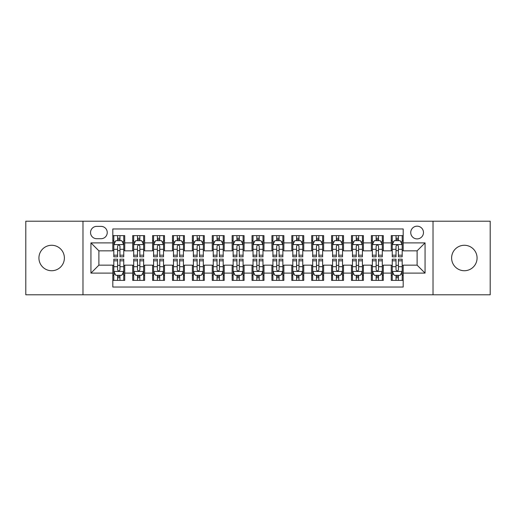 <?xml version="1.0" encoding="UTF-8"?>
<svg xmlns="http://www.w3.org/2000/svg" width="516" height="516" viewBox="0 0 516 516"><rect width="100%" height="100%" fill="white"/><g stroke="black" fill="none" stroke-linecap="round" stroke-linejoin="round"><path stroke-width="0.77" d="M464.342 245.274A12.726 12.726 0 0 0 451.616 258A12.726 12.726 0 0 0 464.342 270.726A12.726 12.726 0 0 0 477.074 258A12.726 12.726 0 0 0 464.342 245.274M51.658 245.274A12.726 12.726 0 0 0 38.926 258A12.726 12.726 0 0 0 51.658 270.726A12.726 12.726 0 0 0 64.384 258A12.726 12.726 0 0 0 51.658 245.274M417.109 226.176A6.366 6.366 0 0 0 410.742 232.542A6.366 6.366 0 0 0 417.109 238.908A6.366 6.366 0 0 0 423.475 232.542A6.366 6.366 0 0 0 417.109 226.176M433.021 294.791L490.2 294.791L490.2 221.209L433.021 221.209L433.021 294.791L82.979 294.791L82.979 221.209L25.8 221.209L25.8 294.791L82.979 294.791M403.19 235.625L391.257 235.625L391.257 242.888L383.298 242.888L383.298 250.84L391.257 250.84L391.257 242.888M383.298 242.888L383.298 235.625L371.365 235.625L371.365 242.888L363.412 242.888L363.412 250.84L371.365 250.84L371.365 242.888M363.412 242.888L363.412 235.625L351.48 235.625L351.48 242.888L343.521 242.888L343.521 250.84L351.48 250.84L351.48 242.888M343.521 242.888L343.521 235.625L331.588 235.625L331.588 242.888L323.635 242.888L323.635 250.84L331.588 250.84L331.588 242.888M323.635 242.888L323.635 235.625L311.696 235.625L311.696 242.888L303.743 242.888L303.743 250.84L311.696 250.84L311.696 242.888M303.743 242.888L303.743 235.625L291.811 235.625L291.811 242.888L283.858 242.888L283.858 250.84L291.811 250.84L291.811 242.888M283.858 242.888L283.858 235.625L271.919 235.625L271.919 242.888L263.966 242.888L263.966 250.84L271.919 250.84L271.919 242.888M263.966 242.888L263.966 235.625L252.034 235.625L252.034 242.888L244.081 242.888L244.081 250.84L252.034 250.84L252.034 242.888M244.081 242.888L244.081 235.625L232.142 235.625L232.142 242.888L224.189 242.888L224.189 250.84L232.142 250.84L232.142 242.888M224.189 242.888L224.189 235.625L212.257 235.625L212.257 242.888L204.304 242.888L204.304 250.84L212.257 250.84L212.257 242.888M204.304 242.888L204.304 235.625L192.365 235.625L192.365 242.888L184.412 242.888L184.412 250.84L192.365 250.84L192.365 242.888M184.412 242.888L184.412 235.625L172.479 235.625L172.479 242.888L164.52 242.888L164.52 250.84L172.479 250.84L172.479 242.888M164.52 242.888L164.52 235.625L152.588 235.625L152.588 242.888L144.635 242.888L144.635 250.84L152.588 250.84L152.588 242.888M144.635 242.888L144.635 235.625L132.702 235.625L132.702 250.84L124.743 250.84L124.743 235.625L112.811 235.625M112.811 280.375L124.743 280.375L124.743 265.16L132.702 265.16L132.702 280.375L144.635 280.375L144.635 265.16L152.588 265.16L152.588 273.112L144.635 273.112M152.588 273.112L152.588 280.375L164.52 280.375L164.52 265.16L172.479 265.16L172.479 273.112L164.52 273.112M172.479 273.112L172.479 280.375L184.412 280.375L184.412 265.16L192.365 265.16L192.365 273.112L184.412 273.112M192.365 273.112L192.365 280.375L204.304 280.375L204.304 265.16L212.257 265.16L212.257 273.112L204.304 273.112M212.257 273.112L212.257 280.375L224.189 280.375L224.189 265.16L232.142 265.16L232.142 273.112L224.189 273.112M232.142 273.112L232.142 280.375L244.081 280.375L244.081 265.16L252.034 265.16L252.034 273.112L244.081 273.112M252.034 273.112L252.034 280.375L263.966 280.375L263.966 265.16L271.919 265.16L271.919 273.112L263.966 273.112M271.919 273.112L271.919 280.375L283.858 280.375L283.858 265.16L291.811 265.16L291.811 273.112L283.858 273.112M291.811 273.112L291.811 280.375L303.743 280.375L303.743 265.16L311.696 265.16L311.696 273.112L303.743 273.112M311.696 273.112L311.696 280.375L323.635 280.375L323.635 265.16L331.588 265.16L331.588 273.112L323.635 273.112M331.588 273.112L331.588 280.375L343.521 280.375L343.521 265.16L351.48 265.16L351.48 273.112L343.521 273.112M351.48 273.112L351.48 280.375L363.412 280.375L363.412 265.16L371.365 265.16L371.365 273.112L363.412 273.112M371.365 273.112L371.365 280.375L383.298 280.375L383.298 265.16L391.257 265.16L391.257 273.112L383.298 273.112M96.705 238.708L101.078 238.708A6.166 6.166 0 0 0 107.244 232.542A6.166 6.166 0 0 0 101.078 226.376L96.705 226.376A6.166 6.166 0 0 0 90.539 232.542A6.166 6.166 0 0 0 96.705 238.708M433.021 221.209L82.979 221.209M403.19 242.888L403.19 228.962L112.811 228.962L112.811 250.84L98.891 250.84L98.891 265.16L112.811 265.16L112.811 287.038L403.19 287.038L403.19 265.16L417.109 265.16L417.109 250.84L403.19 250.84L403.19 242.888L425.061 242.888L425.061 273.112L403.19 273.112M112.811 273.112L90.939 273.112L90.939 242.888L112.811 242.888M391.257 273.112L391.257 280.375L403.19 280.375M112.811 240.598L113.81 240.598M117.584 240.598L119.97 240.598M123.75 240.598L124.743 240.598M112.811 250.641L113.81 250.641M117.584 250.641L119.97 250.641M123.75 250.641L124.743 250.641M112.811 265.359L113.81 265.359M117.584 265.359L119.97 265.359M123.75 265.359L124.743 265.359M112.811 275.402L113.81 275.402M117.584 275.402L119.97 275.402M123.75 275.402L124.743 275.402M132.702 250.641L133.696 250.641M137.475 250.641L139.862 250.641M143.642 250.641L144.635 250.641M132.702 240.598L133.696 240.598M137.475 240.598L139.862 240.598M143.642 240.598L144.635 240.598M132.702 265.359L133.696 265.359M137.475 265.359L139.862 265.359M143.642 265.359L144.635 265.359M132.702 275.402L133.696 275.402M137.475 275.402L139.862 275.402M143.642 275.402L144.635 275.402M152.588 265.359L153.587 265.359M157.361 265.359L159.747 265.359M163.527 265.359L164.52 265.359M152.588 275.402L153.587 275.402M157.361 275.402L159.747 275.402M163.527 275.402L164.52 275.402M152.588 240.598L153.587 240.598M157.361 240.598L159.747 240.598M163.527 240.598L164.52 240.598M152.588 250.641L153.587 250.641M157.361 250.641L159.747 250.641M163.527 250.641L164.52 250.641M172.479 265.359L173.473 265.359M177.252 265.359L179.639 265.359M183.419 265.359L184.412 265.359M172.479 275.402L173.473 275.402M177.252 275.402L179.639 275.402M183.419 275.402L184.412 275.402M172.479 240.598L173.473 240.598M177.252 240.598L179.639 240.598M183.419 240.598L184.412 240.598M172.479 250.641L173.473 250.641M177.252 250.641L179.639 250.641M183.419 250.641L184.412 250.641M192.365 265.359L193.365 265.359M197.138 265.359L199.524 265.359M203.304 265.359L204.304 265.359M192.365 275.402L193.365 275.402M197.138 275.402L199.524 275.402M203.304 275.402L204.304 275.402M192.365 240.598L193.365 240.598M197.138 240.598L199.524 240.598M203.304 240.598L204.304 240.598M192.365 250.641L193.365 250.641M197.138 250.641L199.524 250.641M203.304 250.641L204.304 250.641M212.257 265.359L213.25 265.359M217.03 265.359L219.416 265.359M223.196 265.359L224.189 265.359M212.257 275.402L213.25 275.402M217.03 275.402L219.416 275.402M223.196 275.402L224.189 275.402M212.257 240.598L213.25 240.598M217.03 240.598L219.416 240.598M223.196 240.598L224.189 240.598M212.257 250.641L213.25 250.641M217.03 250.641L219.416 250.641M223.196 250.641L224.189 250.641M232.142 265.359L233.142 265.359M236.915 265.359L239.301 265.359M243.081 265.359L244.081 265.359M232.142 275.402L233.142 275.402M236.915 275.402L239.301 275.402M243.081 275.402L244.081 275.402M232.142 240.598L233.142 240.598M236.915 240.598L239.301 240.598M243.081 240.598L244.081 240.598M232.142 250.641L233.142 250.641M236.915 250.641L239.301 250.641M243.081 250.641L244.081 250.641M252.034 265.359L253.027 265.359M256.807 265.359L259.193 265.359M262.973 265.359L263.966 265.359M252.034 275.402L253.027 275.402M256.807 275.402L259.193 275.402M262.973 275.402L263.966 275.402M252.034 240.598L253.027 240.598M256.807 240.598L259.193 240.598M262.973 240.598L263.966 240.598M252.034 250.641L253.027 250.641M256.807 250.641L259.193 250.641M262.973 250.641L263.966 250.641M271.919 265.359L272.919 265.359M276.699 265.359L279.085 265.359M282.858 265.359L283.858 265.359M271.919 275.402L272.919 275.402M276.699 275.402L279.085 275.402M282.858 275.402L283.858 275.402M271.919 240.598L272.919 240.598M276.699 240.598L279.085 240.598M282.858 240.598L283.858 240.598M271.919 250.641L272.919 250.641M276.699 250.641L279.085 250.641M282.858 250.641L283.858 250.641M291.811 265.359L292.804 265.359M296.584 265.359L298.97 265.359M302.75 265.359L303.743 265.359M291.811 275.402L292.804 275.402M296.584 275.402L298.97 275.402M302.75 275.402L303.743 275.402M291.811 240.598L292.804 240.598M296.584 240.598L298.97 240.598M302.75 240.598L303.743 240.598M291.811 250.641L292.804 250.641M296.584 250.641L298.97 250.641M302.75 250.641L303.743 250.641M311.696 265.359L312.696 265.359M316.476 265.359L318.862 265.359M322.635 265.359L323.635 265.359M311.696 275.402L312.696 275.402M316.476 275.402L318.862 275.402M322.635 275.402L323.635 275.402M311.696 240.598L312.696 240.598M316.476 240.598L318.862 240.598M322.635 240.598L323.635 240.598M311.696 250.641L312.696 250.641M316.476 250.641L318.862 250.641M322.635 250.641L323.635 250.641M331.588 265.359L332.581 265.359M336.361 265.359L338.748 265.359M342.527 265.359L343.521 265.359M331.588 275.402L332.581 275.402M336.361 275.402L338.748 275.402M342.527 275.402L343.521 275.402M331.588 240.598L332.581 240.598M336.361 240.598L338.748 240.598M342.527 240.598L343.521 240.598M331.588 250.641L332.581 250.641M336.361 250.641L338.748 250.641M342.527 250.641L343.521 250.641M351.48 265.359L352.473 265.359M356.253 265.359L358.639 265.359M362.413 265.359L363.412 265.359M351.48 275.402L352.473 275.402M356.253 275.402L358.639 275.402M362.413 275.402L363.412 275.402M351.48 240.598L352.473 240.598M356.253 240.598L358.639 240.598M362.413 240.598L363.412 240.598M351.48 250.641L352.473 250.641M356.253 250.641L358.639 250.641M362.413 250.641L363.412 250.641M371.365 265.359L372.358 265.359M376.138 265.359L378.525 265.359M382.304 265.359L383.298 265.359M371.365 275.402L372.358 275.402M376.138 275.402L378.525 275.402M382.304 275.402L383.298 275.402M371.365 240.598L372.358 240.598M376.138 240.598L378.525 240.598M382.304 240.598L383.298 240.598M371.365 250.641L372.358 250.641M376.138 250.641L378.525 250.641M382.304 250.641L383.298 250.641M391.257 265.359L392.25 265.359M396.03 265.359L398.417 265.359M402.19 265.359L403.19 265.359M391.257 275.402L392.25 275.402M396.03 275.402L398.417 275.402M402.19 275.402L403.19 275.402M391.257 240.598L392.25 240.598M396.03 240.598L398.417 240.598M402.19 240.598L403.19 240.598M391.257 250.641L392.25 250.641M396.03 250.641L398.417 250.641M402.19 250.641L403.19 250.641M98.891 250.84L90.939 242.888M98.891 265.16L90.939 273.112M425.061 242.888L417.109 250.84M425.061 273.112L417.109 265.16M119.97 238.211L117.584 238.211M123.75 255.188L119.97 255.188L119.97 256.807L123.75 256.807L123.75 244.674L121.763 240.695L115.797 240.695L113.81 244.674L113.81 256.807L117.584 256.807L117.584 255.188L113.81 255.188M113.81 244.674L113.81 235.625M123.75 244.674L123.75 235.625M117.584 240.695L117.584 235.625M119.97 235.625L119.97 240.695M119.97 255.188L119.97 246.164C119.177 244.636 118.383 244.636 117.584 246.164L117.584 255.188M117.584 277.789L119.97 277.789M113.81 260.812L117.584 260.812L117.584 259.193L113.81 259.193L113.81 271.326L115.797 275.305L121.763 275.305L123.75 271.326L123.75 259.193L119.97 259.193L119.97 260.812L123.75 260.812M123.75 271.326L123.75 280.375M113.81 271.326L113.81 280.375M119.97 275.305L119.97 280.375M117.584 280.375L117.584 275.305M117.584 260.812L117.584 269.836C118.383 271.364 119.177 271.364 119.97 269.836L119.97 260.812M139.862 238.211L137.475 238.211M143.642 255.188L139.862 255.188L139.862 256.807L143.642 256.807L143.642 244.674L141.648 240.695L135.682 240.695L133.696 244.674L133.696 256.807L137.475 256.807L137.475 255.188L133.696 255.188M133.696 244.674L133.696 235.625M143.642 244.674L143.642 235.625M137.475 240.695L137.475 235.625M139.862 235.625L139.862 240.695M139.862 255.188L139.862 246.164C139.068 244.636 138.269 244.636 137.475 246.164L137.475 255.188M159.747 238.211L157.361 238.211M163.527 255.188L159.747 255.188L159.747 256.807L163.527 256.807L163.527 244.674L161.54 240.695L155.574 240.695L153.587 244.674L153.587 256.807L157.361 256.807L157.361 255.188L153.587 255.188M153.587 244.674L153.587 235.625M163.527 244.674L163.527 235.625M157.361 240.695L157.361 235.625M159.747 235.625L159.747 240.695M159.747 255.188L159.747 246.164C158.954 244.636 158.16 244.636 157.361 246.164L157.361 255.188M179.639 238.211L177.252 238.211M183.419 255.188L179.639 255.188L179.639 256.807L183.419 256.807L183.419 244.674L181.426 240.695L175.459 240.695L173.473 244.674L173.473 256.807L177.252 256.807L177.252 255.188L173.473 255.188M173.473 244.674L173.473 235.625M183.419 244.674L183.419 235.625M177.252 240.695L177.252 235.625M179.639 235.625L179.639 240.695M179.639 255.188L179.639 246.164C178.846 244.636 178.046 244.636 177.252 246.164L177.252 255.188M199.524 238.211L197.138 238.211M203.304 255.188L199.524 255.188L199.524 256.807L203.304 256.807L203.304 244.674L201.317 240.695L195.351 240.695L193.365 244.674L193.365 256.807L197.138 256.807L197.138 255.188L193.365 255.188M193.365 244.674L193.365 235.625M203.304 244.674L203.304 235.625M197.138 240.695L197.138 235.625M199.524 235.625L199.524 240.695M199.524 255.188L199.524 246.164C198.731 244.636 197.938 244.636 197.138 246.164L197.138 255.188M137.475 277.789L139.862 277.789M133.696 260.812L137.475 260.812L137.475 259.193L133.696 259.193L133.696 271.326L135.682 275.305L141.648 275.305L143.642 271.326L143.642 259.193L139.862 259.193L139.862 260.812L143.642 260.812M143.642 271.326L143.642 280.375M133.696 271.326L133.696 280.375M139.862 275.305L139.862 280.375M137.475 280.375L137.475 275.305M137.475 260.812L137.475 269.836C138.269 271.364 139.062 271.364 139.862 269.836L139.862 260.812M157.361 277.789L159.747 277.789M153.587 260.812L157.361 260.812L157.361 259.193L153.587 259.193L153.587 271.326L155.574 275.305L161.54 275.305L163.527 271.326L163.527 259.193L159.747 259.193L159.747 260.812L163.527 260.812M163.527 271.326L163.527 280.375M153.587 271.326L153.587 280.375M159.747 275.305L159.747 280.375M157.361 280.375L157.361 275.305M157.361 260.812L157.361 269.836C158.16 271.364 158.954 271.364 159.747 269.836L159.747 260.812M177.252 277.789L179.639 277.789M173.473 260.812L177.252 260.812L177.252 259.193L173.473 259.193L173.473 271.326L175.459 275.305L181.426 275.305L183.419 271.326L183.419 259.193L179.639 259.193L179.639 260.812L183.419 260.812M183.419 271.326L183.419 280.375M173.473 271.326L173.473 280.375M179.639 275.305L179.639 280.375M177.252 280.375L177.252 275.305M177.252 260.812L177.252 269.836C178.046 271.364 178.839 271.364 179.639 269.836L179.639 260.812M197.138 277.789L199.524 277.789M193.365 260.812L197.138 260.812L197.138 259.193L193.365 259.193L193.365 271.326L195.351 275.305L201.317 275.305L203.304 271.326L203.304 259.193L199.524 259.193L199.524 260.812L203.304 260.812M203.304 271.326L203.304 280.375M193.365 271.326L193.365 280.375M199.524 275.305L199.524 280.375M197.138 280.375L197.138 275.305M197.138 260.812L197.138 269.836C197.938 271.364 198.731 271.364 199.524 269.836L199.524 260.812M219.416 238.211L217.03 238.211M223.196 255.188L219.416 255.188L219.416 256.807L223.196 256.807L223.196 244.674L221.209 240.695L215.237 240.695L213.25 244.674L213.25 256.807L217.03 256.807L217.03 255.188L213.25 255.188M213.25 244.674L213.25 235.625M223.196 244.674L223.196 235.625M217.03 240.695L217.03 235.625M219.416 235.625L219.416 240.695M219.416 255.188L219.416 246.164C218.623 244.636 217.823 244.636 217.03 246.164L217.03 255.188M217.03 277.789L219.416 277.789M213.25 260.812L217.03 260.812L217.03 259.193L213.25 259.193L213.25 271.326L215.237 275.305L221.209 275.305L223.196 271.326L223.196 259.193L219.416 259.193L219.416 260.812L223.196 260.812M223.196 271.326L223.196 280.375M213.25 271.326L213.25 280.375M219.416 275.305L219.416 280.375M217.03 280.375L217.03 275.305M217.03 260.812L217.03 269.836C217.823 271.364 218.616 271.364 219.416 269.836L219.416 260.812M239.301 238.211L236.915 238.211M243.081 255.188L239.301 255.188L239.301 256.807L243.081 256.807L243.081 244.674L241.095 240.695L235.128 240.695L233.142 244.674L233.142 256.807L236.915 256.807L236.915 255.188L233.142 255.188M233.142 244.674L233.142 235.625M243.081 244.674L243.081 235.625M236.915 240.695L236.915 235.625M239.301 235.625L239.301 240.695M239.301 255.188L239.301 246.164C238.508 244.636 237.715 244.636 236.915 246.164L236.915 255.188M236.915 277.789L239.301 277.789M233.142 260.812L236.915 260.812L236.915 259.193L233.142 259.193L233.142 271.326L235.128 275.305L241.095 275.305L243.081 271.326L243.081 259.193L239.301 259.193L239.301 260.812L243.081 260.812M243.081 271.326L243.081 280.375M233.142 271.326L233.142 280.375M239.301 275.305L239.301 280.375M236.915 280.375L236.915 275.305M236.915 260.812L236.915 269.836C237.715 271.364 238.508 271.364 239.301 269.836L239.301 260.812M259.193 238.211L256.807 238.211M262.973 255.188L259.193 255.188L259.193 256.807L262.973 256.807L262.973 244.674L260.986 240.695L255.014 240.695L253.027 244.674L253.027 256.807L256.807 256.807L256.807 255.188L253.027 255.188M253.027 244.674L253.027 235.625M262.973 244.674L262.973 235.625M256.807 240.695L256.807 235.625M259.193 235.625L259.193 240.695M259.193 255.188L259.193 246.164C258.4 244.636 257.6 244.636 256.807 246.164L256.807 255.188M256.807 277.789L259.193 277.789M253.027 260.812L256.807 260.812L256.807 259.193L253.027 259.193L253.027 271.326L255.014 275.305L260.986 275.305L262.973 271.326L262.973 259.193L259.193 259.193L259.193 260.812L262.973 260.812M262.973 271.326L262.973 280.375M253.027 271.326L253.027 280.375M259.193 275.305L259.193 280.375M256.807 280.375L256.807 275.305M256.807 260.812L256.807 269.836C257.6 271.364 258.4 271.364 259.193 269.836L259.193 260.812M279.085 238.211L276.699 238.211M282.858 255.188L279.085 255.188L279.085 256.807L282.858 256.807L282.858 244.674L280.872 240.695L274.905 240.695L272.919 244.674L272.919 256.807L276.699 256.807L276.699 255.188L272.919 255.188M272.919 244.674L272.919 235.625M282.858 244.674L282.858 235.625M276.699 240.695L276.699 235.625M279.085 235.625L279.085 240.695M279.085 255.188L279.085 246.164C278.285 244.636 277.492 244.636 276.699 246.164L276.699 255.188M276.699 277.789L279.085 277.789M272.919 260.812L276.699 260.812L276.699 259.193L272.919 259.193L272.919 271.326L274.905 275.305L280.872 275.305L282.858 271.326L282.858 259.193L279.085 259.193L279.085 260.812L282.858 260.812M282.858 271.326L282.858 280.375M272.919 271.326L272.919 280.375M279.085 275.305L279.085 280.375M276.699 280.375L276.699 275.305M276.699 260.812L276.699 269.836C277.492 271.364 278.285 271.364 279.085 269.836L279.085 260.812M298.97 238.211L296.584 238.211M302.75 255.188L298.97 255.188L298.97 256.807L302.75 256.807L302.75 244.674L300.764 240.695L294.791 240.695L292.804 244.674L292.804 256.807L296.584 256.807L296.584 255.188L292.804 255.188M292.804 244.674L292.804 235.625M302.75 244.674L302.75 235.625M296.584 240.695L296.584 235.625M298.97 235.625L298.97 240.695M298.97 255.188L298.97 246.164C298.177 244.636 297.384 244.636 296.584 246.164L296.584 255.188M296.584 277.789L298.97 277.789M292.804 260.812L296.584 260.812L296.584 259.193L292.804 259.193L292.804 271.326L294.791 275.305L300.764 275.305L302.75 271.326L302.75 259.193L298.97 259.193L298.97 260.812L302.75 260.812M302.75 271.326L302.75 280.375M292.804 271.326L292.804 280.375M298.97 275.305L298.97 280.375M296.584 280.375L296.584 275.305M296.584 260.812L296.584 269.836C297.377 271.364 298.177 271.364 298.97 269.836L298.97 260.812M318.862 238.211L316.476 238.211M322.635 255.188L318.862 255.188L318.862 256.807L322.635 256.807L322.635 244.674L320.649 240.695L314.683 240.695L312.696 244.674L312.696 256.807L316.476 256.807L316.476 255.188L312.696 255.188M312.696 244.674L312.696 235.625M322.635 244.674L322.635 235.625M316.476 240.695L316.476 235.625M318.862 235.625L318.862 240.695M318.862 255.188L318.862 246.164C318.062 244.636 317.269 244.636 316.476 246.164L316.476 255.188M316.476 277.789L318.862 277.789M312.696 260.812L316.476 260.812L316.476 259.193L312.696 259.193L312.696 271.326L314.683 275.305L320.649 275.305L322.635 271.326L322.635 259.193L318.862 259.193L318.862 260.812L322.635 260.812M322.635 271.326L322.635 280.375M312.696 271.326L312.696 280.375M318.862 275.305L318.862 280.375M316.476 280.375L316.476 275.305M316.476 260.812L316.476 269.836C317.269 271.364 318.062 271.364 318.862 269.836L318.862 260.812M338.748 238.211L336.361 238.211M342.527 255.188L338.748 255.188L338.748 256.807L342.527 256.807L342.527 244.674L340.541 240.695L334.574 240.695L332.581 244.674L332.581 256.807L336.361 256.807L336.361 255.188L332.581 255.188M332.581 244.674L332.581 235.625M342.527 244.674L342.527 235.625M336.361 240.695L336.361 235.625M338.748 235.625L338.748 240.695M338.748 255.188L338.748 246.164C337.954 244.636 337.161 244.636 336.361 246.164L336.361 255.188M336.361 277.789L338.748 277.789M332.581 260.812L336.361 260.812L336.361 259.193L332.581 259.193L332.581 271.326L334.574 275.305L340.541 275.305L342.527 271.326L342.527 259.193L338.748 259.193L338.748 260.812L342.527 260.812M342.527 271.326L342.527 280.375M332.581 271.326L332.581 280.375M338.748 275.305L338.748 280.375M336.361 280.375L336.361 275.305M336.361 260.812L336.361 269.836C337.154 271.364 337.954 271.364 338.748 269.836L338.748 260.812M358.639 238.211L356.253 238.211M362.413 255.188L358.639 255.188L358.639 256.807L362.413 256.807L362.413 244.674L360.426 240.695L354.46 240.695L352.473 244.674L352.473 256.807L356.253 256.807L356.253 255.188L352.473 255.188M352.473 244.674L352.473 235.625M362.413 244.674L362.413 235.625M356.253 240.695L356.253 235.625M358.639 235.625L358.639 240.695M358.639 255.188L358.639 246.164C357.84 244.636 357.046 244.636 356.253 246.164L356.253 255.188M356.253 277.789L358.639 277.789M352.473 260.812L356.253 260.812L356.253 259.193L352.473 259.193L352.473 271.326L354.46 275.305L360.426 275.305L362.413 271.326L362.413 259.193L358.639 259.193L358.639 260.812L362.413 260.812M362.413 271.326L362.413 280.375M352.473 271.326L352.473 280.375M358.639 275.305L358.639 280.375M356.253 280.375L356.253 275.305M356.253 260.812L356.253 269.836C357.046 271.364 357.84 271.364 358.639 269.836L358.639 260.812M378.525 238.211L376.138 238.211M382.304 255.188L378.525 255.188L378.525 256.807L382.304 256.807L382.304 244.674L380.318 240.695L374.352 240.695L372.358 244.674L372.358 256.807L376.138 256.807L376.138 255.188L372.358 255.188M372.358 244.674L372.358 235.625M382.304 244.674L382.304 235.625M376.138 240.695L376.138 235.625M378.525 235.625L378.525 240.695M378.525 255.188L378.525 246.164C377.731 244.636 376.938 244.636 376.138 246.164L376.138 255.188M376.138 277.789L378.525 277.789M372.358 260.812L376.138 260.812L376.138 259.193L372.358 259.193L372.358 271.326L374.352 275.305L380.318 275.305L382.304 271.326L382.304 259.193L378.525 259.193L378.525 260.812L382.304 260.812M382.304 271.326L382.304 280.375M372.358 271.326L372.358 280.375M378.525 275.305L378.525 280.375M376.138 280.375L376.138 275.305M376.138 260.812L376.138 269.836C376.932 271.364 377.731 271.364 378.525 269.836L378.525 260.812M398.417 238.211L396.03 238.211M402.19 255.188L398.417 255.188L398.417 256.807L402.19 256.807L402.19 244.674L400.203 240.695L394.237 240.695L392.25 244.674L392.25 256.807L396.03 256.807L396.03 255.188L392.25 255.188M392.25 244.674L392.25 235.625M402.19 244.674L402.19 235.625M396.03 240.695L396.03 235.625M398.417 235.625L398.417 240.695M398.417 255.188L398.417 246.164C397.617 244.636 396.823 244.636 396.03 246.164L396.03 255.188M396.03 277.789L398.417 277.789M392.25 260.812L396.03 260.812L396.03 259.193L392.25 259.193L392.25 271.326L394.237 275.305L400.203 275.305L402.19 271.326L402.19 259.193L398.417 259.193L398.417 260.812L402.19 260.812M402.19 271.326L402.19 280.375M392.25 271.326L392.25 280.375M398.417 275.305L398.417 280.375M396.03 280.375L396.03 275.305M396.03 260.812L396.03 269.836C396.823 271.364 397.617 271.364 398.417 269.836L398.417 260.812M132.702 273.112L124.743 273.112M132.702 242.888L124.743 242.888M123.705 244.578L113.855 244.578M113.81 241.791L115.249 241.791M122.311 241.791L123.75 241.791M117.584 249.286L113.81 249.286M123.75 249.286L119.97 249.286M119.97 239.476L117.584 239.476M113.855 271.422L123.705 271.422M123.75 274.209L122.311 274.209M115.249 274.209L113.81 274.209M119.97 266.714L123.75 266.714M113.81 266.714L117.584 266.714M117.584 276.524L119.97 276.524M143.59 244.578L133.747 244.578M133.696 241.791L135.14 241.791M142.197 241.791L143.642 241.791M137.475 249.286L133.696 249.286M143.642 249.286L139.862 249.286M139.862 239.476L137.475 239.476M163.482 244.578L153.633 244.578M153.587 241.791L155.026 241.791M162.089 241.791L163.527 241.791M157.361 249.286L153.587 249.286M163.527 249.286L159.747 249.286M159.747 239.476L157.361 239.476M183.367 244.578L173.524 244.578M173.473 241.791L174.918 241.791M181.974 241.791L183.419 241.791M177.252 249.286L173.473 249.286M183.419 249.286L179.639 249.286M179.639 239.476L177.252 239.476M203.259 244.578L193.41 244.578M193.365 241.791L194.803 241.791M201.866 241.791L203.304 241.791M197.138 249.286L193.365 249.286M203.304 249.286L199.524 249.286M199.524 239.476L197.138 239.476M133.747 271.422L143.59 271.422M143.642 274.209L142.197 274.209M135.14 274.209L133.696 274.209M139.862 266.714L143.642 266.714M133.696 266.714L137.475 266.714M137.475 276.524L139.862 276.524M153.633 271.422L163.482 271.422M163.527 274.209L162.089 274.209M155.026 274.209L153.587 274.209M159.747 266.714L163.527 266.714M153.587 266.714L157.361 266.714M157.361 276.524L159.747 276.524M173.524 271.422L183.367 271.422M183.419 274.209L181.974 274.209M174.918 274.209L173.473 274.209M179.639 266.714L183.419 266.714M173.473 266.714L177.252 266.714M177.252 276.524L179.639 276.524M193.41 271.422L203.259 271.422M203.304 274.209L201.866 274.209M194.803 274.209L193.365 274.209M199.524 266.714L203.304 266.714M193.365 266.714L197.138 266.714M197.138 276.524L199.524 276.524M223.144 244.578L213.302 244.578M213.25 241.791L214.695 241.791M221.751 241.791L223.196 241.791M217.03 249.286L213.25 249.286M223.196 249.286L219.416 249.286M219.416 239.476L217.03 239.476M213.302 271.422L223.144 271.422M223.196 274.209L221.751 274.209M214.695 274.209L213.25 274.209M219.416 266.714L223.196 266.714M213.25 266.714L217.03 266.714M217.03 276.524L219.416 276.524M243.036 244.578L233.187 244.578M233.142 241.791L234.58 241.791M241.643 241.791L243.081 241.791M236.915 249.286L233.142 249.286M243.081 249.286L239.301 249.286M239.301 239.476L236.915 239.476M233.187 271.422L243.036 271.422M243.081 274.209L241.643 274.209M234.58 274.209L233.142 274.209M239.301 266.714L243.081 266.714M233.142 266.714L236.915 266.714M236.915 276.524L239.301 276.524M262.921 244.578L253.079 244.578M253.027 241.791L254.472 241.791M261.528 241.791L262.973 241.791M256.807 249.286L253.027 249.286M262.973 249.286L259.193 249.286M259.193 239.476L256.807 239.476M253.079 271.422L262.921 271.422M262.973 274.209L261.528 274.209M254.472 274.209L253.027 274.209M259.193 266.714L262.973 266.714M253.027 266.714L256.807 266.714M256.807 276.524L259.193 276.524M282.813 244.578L272.964 244.578M272.919 241.791L274.357 241.791M281.42 241.791L282.858 241.791M276.699 249.286L272.919 249.286M282.858 249.286L279.085 249.286M279.085 239.476L276.699 239.476M272.964 271.422L282.813 271.422M282.858 274.209L281.42 274.209M274.357 274.209L272.919 274.209M279.085 266.714L282.858 266.714M272.919 266.714L276.699 266.714M276.699 276.524L279.085 276.524M302.699 244.578L292.856 244.578M292.804 241.791L294.249 241.791M301.305 241.791L302.75 241.791M296.584 249.286L292.804 249.286M302.75 249.286L298.97 249.286M298.97 239.476L296.584 239.476M292.856 271.422L302.699 271.422M302.75 274.209L301.305 274.209M294.249 274.209L292.804 274.209M298.97 266.714L302.75 266.714M292.804 266.714L296.584 266.714M296.584 276.524L298.97 276.524M322.59 244.578L312.741 244.578M312.696 241.791L314.134 241.791M321.197 241.791L322.635 241.791M316.476 249.286L312.696 249.286M322.635 249.286L318.862 249.286M318.862 239.476L316.476 239.476M312.741 271.422L322.59 271.422M322.635 274.209L321.197 274.209M314.134 274.209L312.696 274.209M318.862 266.714L322.635 266.714M312.696 266.714L316.476 266.714M316.476 276.524L318.862 276.524M342.476 244.578L332.633 244.578M332.581 241.791L334.026 241.791M341.082 241.791L342.527 241.791M336.361 249.286L332.581 249.286M342.527 249.286L338.748 249.286M338.748 239.476L336.361 239.476M332.633 271.422L342.476 271.422M342.527 274.209L341.082 274.209M334.026 274.209L332.581 274.209M338.748 266.714L342.527 266.714M332.581 266.714L336.361 266.714M336.361 276.524L338.748 276.524M362.367 244.578L352.518 244.578M352.473 241.791L353.912 241.791M360.974 241.791L362.413 241.791M356.253 249.286L352.473 249.286M362.413 249.286L358.639 249.286M358.639 239.476L356.253 239.476M352.518 271.422L362.367 271.422M362.413 274.209L360.974 274.209M353.912 274.209L352.473 274.209M358.639 266.714L362.413 266.714M352.473 266.714L356.253 266.714M356.253 276.524L358.639 276.524M382.253 244.578L372.41 244.578M372.358 241.791L373.803 241.791M380.86 241.791L382.304 241.791M376.138 249.286L372.358 249.286M382.304 249.286L378.525 249.286M378.525 239.476L376.138 239.476M372.41 271.422L382.253 271.422M382.304 274.209L380.86 274.209M373.803 274.209L372.358 274.209M378.525 266.714L382.304 266.714M372.358 266.714L376.138 266.714M376.138 276.524L378.525 276.524M402.145 244.578L392.295 244.578M392.25 241.791L393.689 241.791M400.751 241.791L402.19 241.791M396.03 249.286L392.25 249.286M402.19 249.286L398.417 249.286M398.417 239.476L396.03 239.476M392.295 271.422L402.145 271.422M402.19 274.209L400.751 274.209M393.689 274.209L392.25 274.209M398.417 266.714L402.19 266.714M392.25 266.714L396.03 266.714M396.03 276.524L398.417 276.524"/></g></svg>
